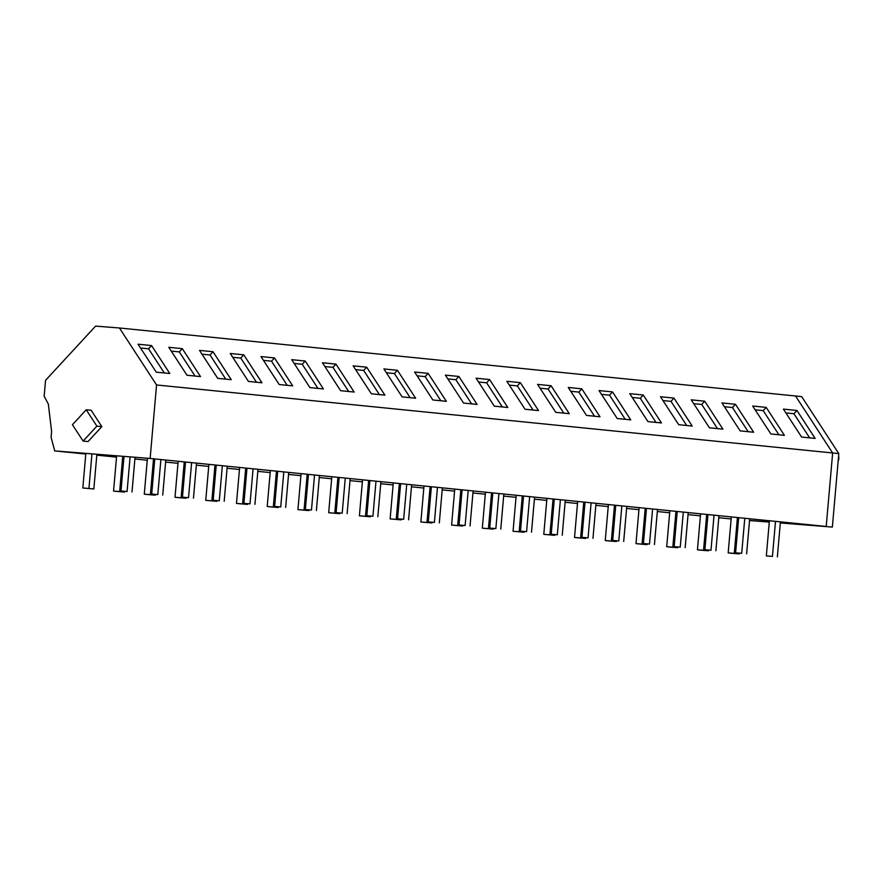<?xml version="1.0" encoding="UTF-8"?>
<svg xmlns="http://www.w3.org/2000/svg" width="883" height="883" viewBox="0 0 883 883"><rect width="100%" height="100%" fill="white"/><g stroke="black" fill="none" stroke-linecap="round" stroke-linejoin="round"><path stroke-width="1.32" d="M156.556 384.966L119.448 327.99L795.539 395.992L832.647 452.968L826.212 526.456L150.132 458.454L156.556 384.966L832.647 452.968L795.539 395.992L801.687 396.61L838.795 453.586L832.36 527.074L780.329 522.957M838.795 453.586L832.647 452.968L826.212 526.456L780.34 522.824L832.36 527.074M718.784 517.703L731.146 518.95M749.546 520.396L769.303 521.963L749.546 520.396M119.448 327.99L95.607 326.103L45.541 380.341L44.15 396.279L48.344 404.039L51.6 431.434L51.093 437.306L54.735 450.915L85.794 454.039M96.799 455.153L116.523 457.129M134.889 458.983L147.251 460.22M165.618 462.074L177.991 463.31M196.346 465.164L208.719 466.401M227.086 468.255L239.448 469.491M257.814 471.345L270.176 472.582M288.542 474.436L300.915 475.683M319.271 477.526L331.644 478.774M350.01 480.617L362.372 481.864M380.739 483.707L393.101 484.955M411.467 486.798L423.84 488.045M442.195 489.888L454.568 491.136M472.935 492.979L485.297 494.226M503.663 496.069L516.025 497.317M534.392 499.16L546.765 500.407M565.12 502.25L577.493 503.498M595.859 505.341L608.221 506.588M626.588 508.431L638.95 509.679M657.316 511.522L669.689 512.769M688.045 514.612L700.418 515.86M150.132 458.454L54.735 450.915M182.306 348.653L168.785 347.295L186.986 375.242L200.507 376.599L182.306 348.653L179.304 351.898L171.258 351.092M151.567 345.562L169.779 373.509L156.247 372.151L138.046 344.204L151.567 345.562L148.576 348.807L140.529 348.001M489.612 379.558L476.092 378.2L494.292 406.147L507.813 407.505L489.612 379.558L486.61 382.814L478.564 381.997M458.884 376.467L445.363 375.109L463.564 403.056L477.085 404.414L458.884 376.467L455.882 379.723L447.836 378.906M551.08 385.739L569.281 413.685L555.76 412.328L537.559 384.381L551.08 385.739L548.078 388.995L540.032 388.189M520.341 382.648L538.553 410.595L525.021 409.237L506.82 381.29L520.341 382.648L517.35 385.904L509.303 385.098M366.688 367.196L353.167 365.838L371.368 393.785L384.889 395.142L366.688 367.196L363.686 370.452L355.639 369.635M335.959 364.105L354.16 392.052L340.639 390.694L322.438 362.747L335.959 364.105L332.957 367.361L324.911 366.544M428.156 373.377L414.635 372.019L432.836 399.966L446.356 401.324L428.156 373.377L425.153 376.633L417.107 375.816M397.416 370.286L415.628 398.233L402.096 396.875L383.895 368.928L397.416 370.286L394.425 373.542L386.379 372.725M735.462 404.293L721.941 402.924L740.142 430.871L753.663 432.24L735.462 404.293L732.46 407.538L724.413 406.732M704.733 401.202L722.934 429.149L709.413 427.78L691.212 399.833L704.733 401.202L701.731 404.447L693.685 403.641M796.93 410.474L783.409 409.105L801.609 437.052L815.13 438.421L796.93 410.474L793.927 413.719L785.881 412.913M766.19 407.383L752.669 406.014L770.87 433.961L784.402 435.33L766.19 407.383L763.199 410.628L755.153 409.822M612.537 391.92L630.738 419.866L617.217 418.509L599.016 390.562L612.537 391.92L609.535 395.176L601.489 394.37M581.809 388.829L568.288 387.471L586.489 415.418L600.01 416.776L581.809 388.829L578.807 392.085L570.76 391.279M674.005 398.101L692.206 426.059L678.685 424.69L660.484 396.743L674.005 398.101L671.003 401.357L662.956 400.551M643.265 395.01L629.745 393.652L647.945 421.599L661.477 422.957L643.265 395.01L640.274 398.266L632.228 397.46M243.763 354.834L230.242 353.476L248.443 381.423L261.964 382.781L243.763 354.834L240.761 358.079L232.715 357.273M213.035 351.743L231.236 379.69L217.715 378.332L199.514 350.385L213.035 351.743L210.033 354.988L201.986 354.182M305.231 361.015L291.71 359.657L309.911 387.604L323.432 388.962L305.231 361.015L302.229 364.271L294.182 363.454M274.492 357.924L292.703 385.871L279.171 384.513L260.971 356.566L274.492 357.924L271.5 361.18L263.454 360.363M838.574 456.036A5.408 4.205 95.7 0 1 838.85 458.619A5.408 4.205 95.7 0 1 838.133 461.114M809.656 437.869L793.927 413.719M778.916 434.778L763.199 410.628M748.188 431.688L732.46 407.538M717.46 428.597L701.731 404.447M686.731 425.507L671.003 401.357M655.992 422.416L640.274 398.266M625.263 419.326L609.535 395.176M594.535 416.224L578.807 392.085M563.807 413.134L548.078 388.995M533.067 410.043L517.35 385.904M502.339 406.953L486.61 382.814M471.61 403.862L455.882 379.723M440.882 400.772L425.153 376.633M410.142 397.681L394.425 373.542M379.414 394.591L363.686 370.452M348.686 391.5L332.957 367.361M317.957 388.41L302.229 364.271M287.218 385.319L271.5 361.18M256.489 382.229L240.761 358.079M225.761 379.138L210.033 354.988M195.033 376.048L179.304 351.898M86.236 409.767L72.439 424.701L83.101 441.081L96.898 426.136L86.236 409.767L91.148 410.253L101.821 426.632L96.898 426.136M101.821 426.632L88.024 441.577L83.101 441.081M164.293 372.957L148.576 348.807M769.292 522.085L749.535 520.529M737.393 517.813L734.281 553.387L739.203 553.884L733.089 553.398L728.177 552.901L731.301 517.206M739.259 553.188L739.203 553.884M734.281 553.387L728.177 552.901M775.484 521.643L772.437 556.4L766.334 555.915L769.38 521.036M772.437 556.4L766.334 555.915M780.395 522.14L777.36 556.897M706.665 514.723L703.552 550.297L708.464 550.782L702.36 550.308L697.449 549.811L700.572 514.116M708.53 550.098L708.464 550.782M703.552 550.297L697.449 549.811M744.744 518.553L741.709 553.31L735.605 552.824L738.652 517.946M741.709 553.31L735.605 552.824M749.667 519.049L746.621 553.807M675.937 511.632L672.824 547.206L677.736 547.692L671.632 547.217L666.709 546.72L669.833 511.025M677.802 547.007L677.736 547.692M672.824 547.206L666.709 546.72M714.016 515.462L710.981 550.219L704.877 549.734L707.923 514.855M710.981 550.219L704.877 549.734M718.939 515.959L715.892 550.705M645.197 508.542L642.084 544.116L647.007 544.601L640.903 544.127L635.981 543.63L639.104 507.935M647.062 543.917L647.007 544.601M642.084 544.116L635.981 543.63M683.287 512.372L680.241 547.129L674.137 546.643L677.195 511.765M680.241 547.129L674.137 546.643M688.199 512.868L685.164 547.615M614.469 505.451L611.356 541.025L616.279 541.511L610.164 541.036L605.252 540.539L608.376 504.844M616.334 540.826L616.279 541.511M611.356 541.025L605.252 540.539M652.559 509.281L649.513 544.038L643.409 543.553L646.455 508.674M649.513 544.038L643.409 543.553M657.471 509.778L654.435 544.524M583.74 502.361L580.628 537.935L585.539 538.42L579.436 537.946L574.524 537.449L577.648 501.754M585.606 537.736L585.539 538.42M580.628 537.935L574.524 537.449M621.82 506.191L618.784 540.948L612.681 540.462L615.727 505.584M618.784 540.948L612.681 540.462M626.742 506.687L623.696 541.434M553.012 499.27L549.899 534.833L554.811 535.33L543.785 534.358L546.908 498.652M554.877 534.645L554.811 535.33M549.899 534.833L543.785 534.358M591.091 503.1L588.056 537.857L581.952 537.372L584.999 502.493M588.056 537.857L581.952 537.372M596.014 503.597L592.968 538.343M522.272 496.18L519.16 531.743L524.083 532.239L513.056 531.268L516.18 495.562M524.138 531.555L524.083 532.239M519.16 531.743L513.056 531.268M560.363 500.01L557.316 534.756L551.213 534.281L554.27 499.392M557.316 534.756L551.213 534.281M565.275 500.506L562.239 535.253M491.544 493.089L488.431 528.652L493.354 529.149L482.328 528.177L485.451 492.471M493.409 528.464L493.354 529.149M488.431 528.652L482.328 528.177M529.634 496.919L526.588 531.665L520.484 531.191L523.531 496.301M526.588 531.665L520.484 531.191M534.546 497.416L531.511 532.162M460.816 489.999L457.703 525.562L462.615 526.058L451.599 525.087L454.723 489.381M462.681 525.374L462.615 526.058M457.703 525.562L451.599 525.087M498.895 493.829L495.86 528.575L489.756 528.1L492.802 493.211M495.86 528.575L489.756 528.1M503.818 494.325L500.771 529.072M430.087 486.908L426.975 522.471L431.886 522.968L420.86 521.996L423.983 486.29M431.953 522.283L431.886 522.968M426.975 522.471L420.86 521.996M468.167 490.738L465.131 525.484L459.028 525.01L462.074 490.12M465.131 525.484L459.028 525.01M473.089 491.235L470.043 525.981M399.348 483.818L396.235 519.381L401.158 519.877L390.131 518.906L393.255 483.2M401.213 519.193L401.158 519.877M396.235 519.381L390.131 518.906M437.438 487.648L434.392 522.394L428.288 521.919L431.346 487.03M434.392 522.394L428.288 521.919M442.35 488.144L439.315 522.891M368.619 480.727L365.507 516.29L370.43 516.787L359.403 515.815L362.527 480.109M370.485 516.102L370.43 516.787M365.507 516.29L359.403 515.815M406.71 484.557L403.663 519.303L397.56 518.829L400.606 483.939M403.663 519.303L397.56 518.829M411.621 485.054L408.586 519.8M337.891 477.637L334.778 513.2L339.69 513.696L328.675 512.714L331.798 477.019M339.756 513.012L339.69 513.696M334.778 513.2L328.675 512.714M375.97 481.467L372.935 516.213L366.831 515.738L369.878 480.849M372.935 516.213L366.831 515.738M380.893 481.963L377.847 516.71M307.163 474.546L304.05 510.109L308.962 510.606L297.935 509.623L301.059 473.928M309.028 509.921L308.962 510.606M304.05 510.109L297.935 509.623M345.242 478.376L342.207 513.122L336.103 512.637L339.149 477.758M342.207 513.122L336.103 512.637M350.165 478.873L347.118 513.619M276.423 471.456L273.311 507.019L278.233 507.515L267.207 506.533L270.33 470.838M278.288 506.831L278.233 507.515M273.311 507.019L267.207 506.533M314.514 475.286L311.467 510.032L305.363 509.546L308.421 474.668M311.467 510.032L305.363 509.546M319.425 475.771L316.39 510.529M245.695 468.365L242.582 503.928L247.505 504.425L236.478 503.442L239.602 467.747M247.56 503.74L247.505 504.425M242.582 503.928L236.478 503.442M283.785 472.195L280.739 506.941L274.635 506.456L277.681 471.577M280.739 506.941L274.635 506.456M288.697 472.681L285.662 507.438M214.966 465.275L211.854 500.838L216.765 501.334L205.75 500.352L208.874 464.657M216.832 500.65L216.765 501.334M211.854 500.838L205.75 500.352M253.046 469.105L250.01 503.851L243.907 503.365L246.953 468.487M250.01 503.851L243.907 503.365M257.968 469.59L254.922 504.348M184.238 462.173L181.125 497.747L186.037 498.244L179.933 497.758L175.011 497.261L178.134 461.566M186.103 497.559L186.037 498.244M181.125 497.747L175.011 497.261M222.317 466.014L219.282 500.76L213.167 500.275L216.225 465.396M219.282 500.76L213.167 500.275M227.24 466.5L224.194 501.257M153.499 459.083L150.386 494.657L155.309 495.153L149.205 494.668L144.282 494.171L147.406 458.476M155.364 494.469L155.309 495.153M150.386 494.657L144.282 494.171M191.589 462.924L188.543 497.67L182.439 497.184L185.496 462.306M188.543 497.67L182.439 497.184M196.501 463.409L193.465 498.167M122.748 456.29L119.658 491.566L124.58 492.063L118.465 491.577L113.554 491.08L116.644 455.805M124.635 491.378L124.58 492.063M119.658 491.566L113.554 491.08M160.861 459.822L157.814 494.579L151.71 494.094L154.757 459.215M157.814 494.579L151.71 494.094M165.772 460.319L162.737 495.076M91.953 453.862L88.929 488.476L93.841 488.972L82.825 487.99L85.85 453.376M96.887 454.248L93.841 488.972M88.929 488.476L82.825 487.99M130.11 456.875L127.086 491.489L120.982 491.003L124.006 456.39M127.086 491.489L120.982 491.003M135.044 457.262L131.997 491.986"/></g></svg>
